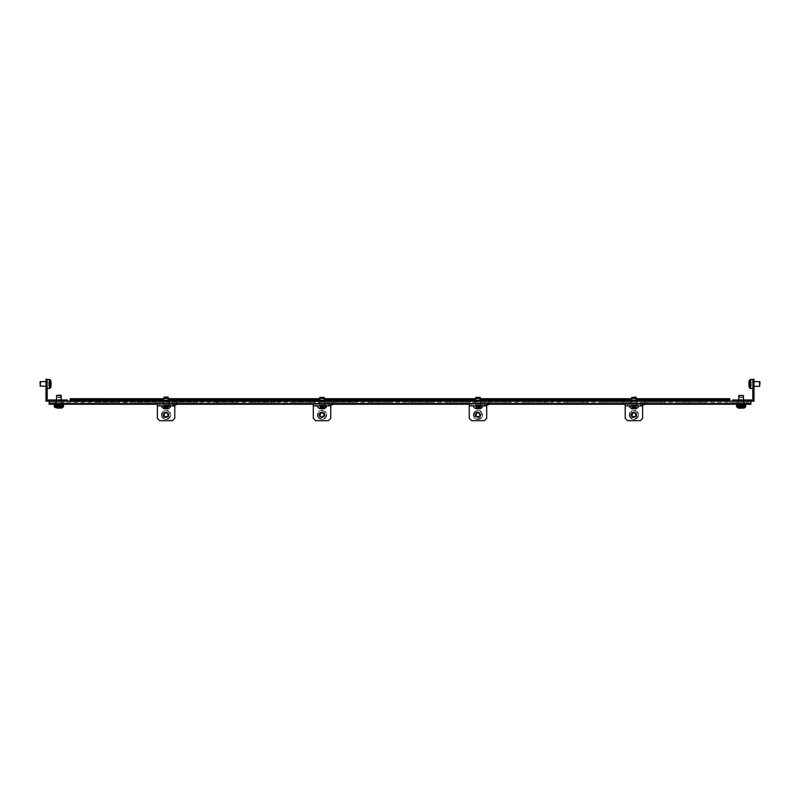 <?xml version="1.0" encoding="UTF-8"?>
<svg xmlns="http://www.w3.org/2000/svg" width="800" height="800" viewBox="0 0 800 800"><rect width="100%" height="100%" fill="white"/><g stroke="black" fill="none" stroke-linecap="round" stroke-linejoin="round"><path stroke-width="0.6" stroke-dasharray="4 3" d="M46 392.94L46 381.25L47.17 381.25L47.17 388.58L47.17 379.38L47.17 388.58L47.17 379.38L47.17 387.68L47.17 381.25L46 381.25L46 392.94L47.17 392.94L46 392.94M47.17 392.94L47.17 387.68L47.17 392.94M751.27 383.98L751.27 386.05L751.27 383.98M748.93 383.98L748.93 381.53M759.61 381.64L759.61 386.32L760 382.03M752.83 383.98L752.83 392.94L754 392.94L754 381.25L752.83 381.25L752.83 383.98L752.83 381.25L752.83 383.98L752.83 381.25L754 381.25L754 392.94L752.83 392.94L752.83 381.64L754 381.64L754 379.3L752.83 379.3L754 379.3L752.83 379.3L752.83 391.77L752.83 379.3L752.83 383.98L752.83 381.64L752.83 383.98L754 383.98L754 390.21L754 381.25L754 383.98L752.83 383.98M751.27 383.02L751.27 381.9L751.27 383.02M738.89 397.47L743.47 397.47L738.79 397.47L743.47 397.47L738.79 397.47L743.47 397.47L738.79 397.47L743.47 397.47L738.79 397.47L738.79 399.96L743.47 399.96L738.79 399.96L743.47 399.96L738.79 399.96L743.47 399.96L738.79 399.96L743.47 399.96L738.79 399.96L743.47 399.96L738.79 399.96L743.47 399.96L738.79 399.96L738.79 395.52L743.47 395.52L738.79 395.52L743.47 395.52L743.47 399.96M739.24 397.08L743.08 397.08L739.24 397.08M742.2 395.13L739.18 395.13L742.2 395.13M743.47 395.52L738.79 395.52M61.31 406.2L56.73 406.2L61.01 406.2L56.84 406.2L57.18 403.86L60.9 403.86L56.84 403.86L57.2 406.2L57.18 403.86M56.43 406.2L60.9 406.2L60.56 403.86M58.64 402.3L63.47 402.3L58.64 402.3M59.41 403.86L59.41 406.2L60.9 406.2L56.81 406.2L56.81 403.86L61.01 403.86L56.81 403.86L56.79 406.2M60.4 406.2L56.84 406.2L56.86 403.86L56.84 406.2M58.28 406.2L59.08 406.2L59.08 403.86M739.19 406.2L739.19 403.86L742.96 403.86L739.19 403.86L739.19 406.2L743.06 406.2L740.24 406.2M738.61 402.3L745.73 402.3L736.53 402.3L745.73 402.3L738.6 402.3L743.66 402.3L738.6 402.3L738.6 401.13L743.66 401.13L738.6 401.13L738.6 402.3M743.07 403.86L743.07 406.2L743.03 403.86L743.06 406.2L739.23 406.2L739.26 403.86L739.23 406.2M742.88 403.86L742.88 406.2L742.88 403.86L742.9 406.2L741.32 406.2L741.28 403.86L742.83 403.86L741.32 403.86L741.32 406.2M168.03 397.08L164.27 397.08M168.42 397.47L163.91 397.47M163.91 398.71L168.42 398.71L163.91 398.71M323.98 397.08L320.08 397.08M324.37 397.47L319.69 397.47M321.86 398.71L324.37 398.71L321.86 398.71M479.92 397.08L476.02 397.08M480.31 397.47L475.63 397.47M477.56 398.71L480.31 398.71L477.56 398.71M635.87 397.08L631.97 397.08M636.26 397.47L631.58 397.47M635.07 398.71L631.58 398.71L635.07 398.71M163.74 414.85A2.34 2.34 0 0 0 166.08 417.19A2.34 2.34 0 0 0 168.42 414.85A2.34 2.34 0 0 0 166.08 412.51A2.34 2.34 0 0 0 163.74 414.85M161.48 414.85A4.6 4.6 0 0 0 166.08 419.45A4.6 4.6 0 0 0 170.68 414.85A4.6 4.6 0 0 1 166.08 419.45A4.6 4.6 0 0 1 161.48 414.85A4.6 4.6 0 0 1 166.08 410.25A4.6 4.6 0 0 1 170.68 414.85A4.6 4.6 0 0 0 166.08 410.25A4.6 4.6 0 0 0 161.48 414.85M167.97 415.81L167.79 416.04A3.24 3.24 0 0 0 166.25 416.93L165.91 416.93A3.24 3.24 0 0 0 164.37 416.04L164.2 415.74A3.24 3.24 0 0 0 164.2 413.96L164.37 413.67A3.24 3.24 0 0 0 165.91 412.78L166.25 412.78A3.24 3.24 0 0 0 167.79 413.67L167.96 413.96A3.24 3.24 0 0 0 167.96 415.74L167.79 416.04A3.24 3.24 0 0 0 166.25 416.93L165.91 416.93A3.24 3.24 0 0 0 164.37 416.04L164.2 415.74A3.24 3.24 0 0 0 164.2 413.96L164.37 413.67A3.24 3.24 0 0 0 165.91 412.78L166.25 412.78A3.24 3.24 0 0 0 167.79 413.67L167.96 413.96A3.24 3.24 0 0 0 167.96 415.74L167.97 415.81M165.44 406.67L168.09 406.67L165.44 406.67M165.44 409.01L168.09 409.01L165.44 409.01M164.4 405.11L170.68 405.11L164.4 405.11M165.19 409.01L168.52 409.01L165.19 409.01M168.03 397.93L164.13 397.93M168.42 398.32L163.74 398.32M166.94 401.13L163.74 401.13L166.94 401.13M319.79 415.54A2.34 2.34 0 0 0 322.72 417.09A2.34 2.34 0 0 0 324.26 414.16A2.34 2.34 0 0 0 321.34 412.62A2.34 2.34 0 0 0 319.79 415.54M317.63 416.21A4.6 4.6 0 0 0 323.38 419.25A4.6 4.6 0 0 0 326.42 413.5A4.6 4.6 0 0 1 323.38 419.25A4.6 4.6 0 0 1 317.63 416.21A4.6 4.6 0 0 1 320.67 410.46A4.6 4.6 0 0 1 326.42 413.5A4.6 4.6 0 0 0 320.67 410.46A4.6 4.6 0 0 0 317.63 416.21M324.11 415.21L324.01 415.48A3.24 3.24 0 0 0 322.8 416.79L322.48 416.88A3.24 3.24 0 0 0 320.74 416.49L320.49 416.26A3.24 3.24 0 0 0 319.97 414.56L320.04 414.23A3.24 3.24 0 0 0 321.26 412.92L321.58 412.82A3.24 3.24 0 0 0 323.31 413.22L323.56 413.45A3.24 3.24 0 0 0 324.09 415.15L324.01 415.48A3.24 3.24 0 0 0 322.8 416.79L322.48 416.88A3.24 3.24 0 0 0 320.74 416.49L320.49 416.26A3.24 3.24 0 0 0 319.97 414.56L320.04 414.23A3.24 3.24 0 0 0 321.26 412.92L321.58 412.82A3.24 3.24 0 0 0 323.31 413.22L323.56 413.45A3.24 3.24 0 0 0 324.09 415.15L324.11 415.21M321.38 406.67L324.04 406.67L321.38 406.67M321.38 409.01L324.04 409.01L321.38 409.01M320.34 405.11L326.63 405.11L320.34 405.11M321.13 409.01L324.47 409.01L321.13 409.01M323.98 397.93L320.08 397.93M324.37 398.32L319.69 398.32M322.88 401.13L319.69 401.13L322.88 401.13M475.84 413.89A2.34 2.34 0 0 0 477.01 416.99A2.34 2.34 0 0 0 480.11 415.81A2.34 2.34 0 0 0 478.93 412.72A2.34 2.34 0 0 0 475.84 413.89M482.17 416.74A4.6 4.6 0 0 1 476.09 419.05A4.6 4.6 0 0 1 473.78 412.97A4.6 4.6 0 0 0 476.09 419.05A4.6 4.6 0 0 0 482.17 416.74A4.6 4.6 0 0 0 479.86 410.66A4.6 4.6 0 0 0 473.78 412.97A4.6 4.6 0 0 1 479.86 410.66A4.6 4.6 0 0 1 482.17 416.74A4.6 4.6 0 0 1 476.09 419.05A4.6 4.6 0 0 1 473.78 412.97M479.3 416.5L479.05 416.63A3.24 3.24 0 0 0 477.28 416.81L476.97 416.68A3.24 3.24 0 0 0 475.93 415.23L475.89 414.9A3.24 3.24 0 0 0 476.62 413.27L476.9 413.07A3.24 3.24 0 0 0 478.67 412.89L478.98 413.03A3.24 3.24 0 0 0 480.02 414.48L480.05 414.81A3.24 3.24 0 0 0 479.32 416.44L479.05 416.63A3.24 3.24 0 0 0 477.28 416.81L476.97 416.68A3.24 3.24 0 0 0 475.93 415.23L475.89 414.9A3.24 3.24 0 0 0 476.62 413.27L476.9 413.07A3.24 3.24 0 0 0 478.67 412.89L478.98 413.03A3.24 3.24 0 0 0 480.02 414.48L480.05 414.81A3.24 3.24 0 0 0 479.32 416.44L479.3 416.5M477.33 406.67L479.98 406.67L477.33 406.67M477.33 409.01L479.98 409.01L477.33 409.01M476.29 405.11L482.57 405.11L476.29 405.11M477.08 409.01L480.42 409.01L477.08 409.01M479.92 397.93L476.02 397.93M480.31 398.32L475.63 398.32M478.83 401.13L475.63 401.13L478.83 401.13M631.58 414.96A2.34 2.34 0 0 0 634.02 417.19A2.34 2.34 0 0 0 636.26 414.75A2.34 2.34 0 0 0 633.81 412.52A2.34 2.34 0 0 0 631.58 414.96M638.51 414.65A4.6 4.6 0 0 1 634.12 419.45A4.6 4.6 0 0 1 629.32 415.06A4.6 4.6 0 0 0 634.12 419.45A4.6 4.6 0 0 0 638.51 414.65A4.6 4.6 0 0 0 633.71 410.26A4.6 4.6 0 0 0 629.32 415.06A4.6 4.6 0 0 1 633.71 410.26A4.6 4.6 0 0 1 638.51 414.65A4.6 4.6 0 0 1 634.12 419.45A4.6 4.6 0 0 1 629.32 415.06M635.85 415.72L635.68 415.96A3.24 3.24 0 0 0 634.18 416.92L633.84 416.93A3.24 3.24 0 0 0 632.26 416.11L632.08 415.83A3.24 3.24 0 0 0 632 414.05L632.16 413.75A3.24 3.24 0 0 0 633.66 412.79L633.99 412.78A3.24 3.24 0 0 0 635.58 413.6L635.76 413.88A3.24 3.24 0 0 0 635.84 415.66L635.68 415.96A3.24 3.24 0 0 0 634.18 416.92L633.84 416.93A3.24 3.24 0 0 0 632.26 416.11L632.08 415.83A3.24 3.24 0 0 0 632 414.05L632.16 413.75A3.24 3.24 0 0 0 633.66 412.79L633.99 412.78A3.24 3.24 0 0 0 635.58 413.6L635.76 413.88A3.24 3.24 0 0 0 635.84 415.66L635.85 415.72M633.28 406.67L635.93 406.67L633.28 406.67M633.28 409.01L635.93 409.01L633.28 409.01M632.23 405.11L638.52 405.11L632.23 405.11M633.02 409.01L636.36 409.01L633.02 409.01M635.87 397.93L631.97 397.93M636.26 398.32L631.58 398.71L636.26 398.32M634.78 401.13L631.58 401.13L634.78 401.13M58.97 395.13L56.92 395.13L58.97 395.13M58.98 395.52L56.53 395.52L58.98 395.52M58.98 399.96L56.53 399.96L58.98 399.96M60.82 395.13L56.53 395.52L60.82 395.13M57.96 397.08L60.82 397.08L57.96 397.08M57.78 397.47L61.21 397.47L57.78 397.47M51.07 381.9L48.73 381.9L51.07 381.9L48.73 381.83L48.73 383.09L48.73 381.9L51.07 381.83L51.07 386.12L51.07 383.98L51.07 386.12L48.73 386.12L48.73 381.83L48.73 386.12L51.07 386.12M40.39 381.64L40.39 386.32L40.39 383.98L40.39 386.32L46 386.32M40 382.03L40 385.93M51.07 381.53L51.07 383.98L51.07 381.83L48.73 381.83L51.07 381.83L51.07 386.05L51.07 384.87L51.07 386.05L48.73 386.05L48.73 383.09L48.73 386.05L51.07 386.05M745.59 404.25L736.53 404.25L745.73 404.25L736.53 404.25L745.73 404.25L736.53 404.25L745.73 404.25L736.53 404.25L745.73 404.25L745.73 406.46L736.53 406.46L745.73 406.46L736.53 406.46L745.73 406.46L736.53 406.46L745.73 406.46L736.53 406.46L736.53 404.25L745.59 404.25M738.69 408.15L743.47 408.15M743.17 408.15L743.17 405.81L743.17 408.15L743.2 405.81L743.2 408.15L743.2 405.81L743.2 408.15L739.06 408.15L743.2 408.15L739.06 408.15L743.2 408.15L739.06 408.15L743.2 408.15L739.06 408.15L740.45 408.15L739.18 408.15L740.45 408.15L739.18 408.15L739.06 405.81L743.2 405.81L739.06 405.81L743.2 405.81L739.06 405.81L743.2 405.81L739.06 405.81L743.2 405.81L739.18 405.81L739.18 408.15M742.83 408.15L740.45 408.15L742.83 408.15L742.73 405.81L742.73 408.15M161.8 404.25L170.68 404.25L161.8 404.25M163.81 408.15L168.52 408.15L163.81 408.15M167.49 408.15L163.96 408.15L168.21 408.15L167.49 408.15L167.5 405.81L163.96 405.81L167.49 405.81M321.69 404.25L326.63 404.25L321.69 404.25M321.85 408.15L324.47 408.15L321.85 408.15M321.21 408.15L323.08 408.15L321.21 408.15M321.21 405.81L323.08 405.81L321.21 405.81M477.17 404.25L482.57 404.25L477.17 404.25M477.55 408.15L480.42 408.15L477.55 408.15M477.36 408.15L480.09 408.15L477.36 408.15M477.36 405.81L480.09 405.81L477.36 405.81M636.19 404.25L629.32 404.25L636.19 404.25M635.12 408.15L631.48 408.15L635.12 408.15M633.82 408.15L635.81 408.15L633.82 408.15M633.82 405.81L635.81 405.81L633.82 405.81M63.47 404.51L63.47 406.46L54.27 406.46L63.47 406.46L54.27 406.46L63.47 406.46L54.27 406.46L63.47 406.46L54.27 406.46L54.27 404.25L63.47 404.25L54.27 404.51M60.79 408.15L56.95 408.15L60.79 408.15L56.95 408.15L60.79 408.15L56.95 408.15L60.79 408.15L56.95 408.15L60.79 408.15L56.95 408.15L60.79 408.15L57.02 408.15L60.79 408.15L60.79 405.81L56.95 405.81L60.79 405.81L56.95 405.81L60.79 405.81L56.95 405.81L60.79 405.81L60.79 408.15M58.83 408.15L59.12 405.81L56.95 405.81L59.12 405.81L59.12 408.15M57.14 408.15L58.78 408.15L58.78 405.81L58.78 408.15M661.6 401.13L641.72 401.13L665.11 401.13L641.72 401.13L665.11 401.13L641.72 401.13L665.11 401.13L641.72 401.13L665.11 401.13L641.72 401.13L665.11 401.13L641.72 401.13L665.11 401.13L641.72 401.13L665.11 401.13L641.72 401.13L665.11 401.13L641.72 401.13L665.11 401.13L641.72 401.13L665.11 401.13L641.72 401.13L665.11 401.13L641.72 401.13L665.11 401.13L641.72 401.13L665.11 401.13L641.72 401.13L665.11 401.13L641.72 401.13L665.11 401.13L641.72 401.13L665.11 401.13L641.72 401.13L665.11 401.13L641.72 401.13L665.11 401.13L641.72 401.13L665.11 401.13L641.72 401.13L665.11 401.13L641.72 401.13L661.6 401.13L661.6 404.25L641.72 404.25L665.11 404.25L641.72 404.25L665.11 404.25L641.72 404.25L665.11 404.25L641.72 404.25L665.11 404.25L641.72 404.25L665.11 404.25L641.72 404.25L665.11 404.25L641.72 404.25L665.11 404.25L641.72 404.25L665.11 404.25L641.72 404.25L665.11 404.25L641.72 404.25L665.11 404.25L641.72 404.25L665.11 404.25L641.72 404.25L665.11 404.25L641.72 404.25L665.11 404.25L641.72 404.25L665.11 404.25L645.22 404.25L665.11 404.25L661.6 404.25L661.6 401.13L661.6 404.25L661.6 401.13L661.6 404.25L661.6 401.13L661.6 404.25L661.6 401.13L661.6 404.25L661.6 401.13L661.6 404.25L661.6 401.13L661.6 404.25L661.6 401.13L661.6 404.25L661.6 401.13L661.6 404.25L661.6 401.13L661.6 404.25L661.6 401.13L661.6 404.25L661.6 401.13L661.6 404.25L661.6 401.13L661.6 404.25L661.6 401.13L661.6 404.25L661.6 401.13L661.6 404.25L661.6 401.13L661.6 402.3L641.72 402.3L665.11 402.3L641.72 402.3L665.11 402.3L641.72 402.3L665.11 402.3L641.72 402.3L665.11 402.3L641.72 402.3L665.11 402.3L641.72 402.3L661.6 402.3L661.6 401.13M700.58 401.13L680.7 401.13L704.09 401.13L680.7 401.13L704.09 401.13L680.7 401.13L704.09 401.13L680.7 401.13L704.09 401.13L680.7 401.13L704.09 401.13L680.7 401.13L704.09 401.13L680.7 401.13L704.09 401.13L680.7 401.13L704.09 401.13L680.7 401.13L704.09 401.13L680.7 401.13L704.09 401.13L680.7 401.13L704.09 401.13L680.7 401.13L704.09 401.13L680.7 401.13L704.09 401.13L680.7 401.13L704.09 401.13L680.7 401.13L704.09 401.13L680.7 401.13L704.09 401.13L680.7 401.13L704.09 401.13L680.7 401.13L704.09 401.13L680.7 401.13L704.09 401.13L680.7 401.13L704.09 401.13L680.7 401.13L700.58 401.13L700.58 404.25L680.7 404.25L704.09 404.25L680.7 404.25L704.09 404.25L680.7 404.25L704.09 404.25L680.7 404.25L704.09 404.25L680.7 404.25L704.09 404.25L680.7 404.25L704.09 404.25L680.7 404.25L704.09 404.25L680.7 404.25L704.09 404.25L680.7 404.25L704.09 404.25L680.7 404.25L704.09 404.25L680.7 404.25L704.09 404.25L680.7 404.25L704.09 404.25L680.7 404.25L704.09 404.25L680.7 404.25L704.09 404.25L684.21 404.25L704.09 404.25L700.58 404.25L700.58 401.13L700.58 404.25L700.58 401.13L700.58 404.25L700.58 401.13L700.58 404.25L700.58 401.13L700.58 404.25L700.58 401.13L700.58 404.25L700.58 401.13L700.58 404.25L700.58 401.13L700.58 404.25L700.58 401.13L700.58 404.25L700.58 401.13L700.58 404.25L700.58 401.13L700.58 404.25L700.58 401.13L700.58 404.25L700.58 401.13L700.58 404.25L700.58 401.13L700.58 404.25L700.58 401.13L700.58 404.25L700.58 401.13L700.58 402.3L680.7 402.3L704.09 402.3L680.7 402.3L704.09 402.3L680.7 402.3L704.09 402.3L680.7 402.3L704.09 402.3L680.7 402.3L704.09 402.3L680.7 402.3L700.58 402.3L700.58 401.13M124.76 401.13L169.98 401.13L124.76 401.13L124.76 404.25L169.98 404.25L124.76 404.25L127.1 404.25L124.76 404.25L124.76 401.13M216.76 401.13L171.54 401.13L216.76 401.13L216.76 404.25L171.54 404.25L216.76 404.25L216.76 401.13M263.55 401.13L218.32 401.13L263.55 401.13L263.55 404.25L218.32 404.25L263.55 404.25L263.55 401.13M622.61 401.13L602.73 401.13L626.12 401.13L602.73 401.13L626.12 401.13L602.73 401.13L626.12 401.13L602.73 401.13L626.12 401.13L602.73 401.13L626.12 401.13L602.73 401.13L626.12 401.13L602.73 401.13L626.12 401.13L602.73 401.13L626.12 401.13L602.73 401.13L626.12 401.13L602.73 401.13L626.12 401.13L602.73 401.13L626.12 401.13L602.73 401.13L626.12 401.13L602.73 401.13L626.12 401.13L602.73 401.13L626.12 401.13L602.73 401.13L626.12 401.13L602.73 401.13L626.12 401.13L602.73 401.13L626.12 401.13L602.73 401.13L626.12 401.13L602.73 401.13L626.12 401.13L602.73 401.13L626.12 401.13L602.73 401.13L622.61 401.13L622.61 404.25L602.73 404.25L626.12 404.25L602.73 404.25L626.12 404.25L602.73 404.25L626.12 404.25L602.73 404.25L626.12 404.25L602.73 404.25L626.12 404.25L602.73 404.25L626.12 404.25L602.73 404.25L626.12 404.25L602.73 404.25L626.12 404.25L602.73 404.25L626.12 404.25L602.73 404.25L626.12 404.25L602.73 404.25L626.12 404.25L602.73 404.25L626.12 404.25L602.73 404.25L626.12 404.25L602.73 404.25L626.12 404.25L602.73 404.25L626.12 404.25L622.61 404.25L622.61 401.13L622.61 404.25L622.61 401.13L622.61 404.25L622.61 401.13L622.61 404.25L622.61 401.13L622.61 404.25L622.61 401.13L622.61 404.25L622.61 401.13L622.61 404.25L622.61 401.13L622.61 404.25L622.61 401.13L622.61 404.25L622.61 401.13L622.61 404.25L622.61 401.13L622.61 404.25L622.61 401.13L622.61 404.25L622.61 401.13L622.61 404.25L622.61 401.13L622.61 404.25L622.61 401.13L622.61 404.25L622.61 401.13L622.61 402.3L626.12 402.3L602.73 402.3L626.12 402.3L602.73 402.3L626.12 402.3L602.73 402.3L626.12 402.3L602.73 402.3L626.12 402.3L602.73 402.3L626.12 402.3L602.73 402.3L622.61 402.3L622.61 401.13M583.63 401.13L563.74 401.13L587.13 401.13L563.74 401.13L587.13 401.13L563.74 401.13L587.13 401.13L563.74 401.13L587.13 401.13L563.74 401.13L587.13 401.13L563.74 401.13L587.13 401.13L563.74 401.13L587.13 401.13L563.74 401.13L587.13 401.13L563.74 401.13L587.13 401.13L563.74 401.13L587.13 401.13L563.74 401.13L587.13 401.13L563.74 401.13L587.13 401.13L563.74 401.13L587.13 401.13L563.74 401.13L587.13 401.13L563.74 401.13L587.13 401.13L563.74 401.13L587.13 401.13L563.74 401.13L587.13 401.13L563.74 401.13L587.13 401.13L563.74 401.13L587.13 401.13L563.74 401.13L587.13 401.13L563.74 401.13L583.63 401.13L583.63 404.25L563.74 404.25L587.13 404.25L563.74 404.25L587.13 404.25L563.74 404.25L587.13 404.25L563.74 404.25L587.13 404.25L563.74 404.25L587.13 404.25L563.74 404.25L587.13 404.25L563.74 404.25L587.13 404.25L563.74 404.25L587.13 404.25L563.74 404.25L587.13 404.25L563.74 404.25L587.13 404.25L563.74 404.25L587.13 404.25L563.74 404.25L587.13 404.25L563.74 404.25L587.13 404.25L563.74 404.25L587.13 404.25L563.74 404.25L587.13 404.25L583.63 404.25L583.63 401.13L583.63 404.25L583.63 401.13L583.63 404.25L583.63 401.13L583.63 404.25L583.63 401.13L583.63 404.25L583.63 401.13L583.63 404.25L583.63 401.13L583.63 404.25L583.63 401.13L583.63 404.25L583.63 401.13L583.63 404.25L583.63 401.13L583.63 404.25L583.63 401.13L583.63 404.25L583.63 401.13L583.63 404.25L583.63 401.13L583.63 404.25L583.63 401.13L583.63 404.25L583.63 401.13L583.63 404.25L583.63 401.13L583.63 402.3L587.13 402.3L563.74 402.3L587.13 402.3L563.74 402.3L587.13 402.3L563.74 402.3L587.13 402.3L563.74 402.3L587.13 402.3L563.74 402.3L587.13 402.3L563.74 402.3L583.63 402.3L583.63 401.13M544.64 401.13L524.76 401.13L548.15 401.13L524.76 401.13L548.15 401.13L524.76 401.13L548.15 401.13L524.76 401.13L548.15 401.13L524.76 401.13L548.15 401.13L524.76 401.13L548.15 401.13L524.76 401.13L548.15 401.13L524.76 401.13L548.15 401.13L524.76 401.13L548.15 401.13L524.76 401.13L548.15 401.13L524.76 401.13L548.15 401.13L524.76 401.13L548.15 401.13L524.76 401.13L548.15 401.13L524.76 401.13L548.15 401.13L524.76 401.13L548.15 401.13L524.76 401.13L548.15 401.13L524.76 401.13L548.15 401.13L524.76 401.13L548.15 401.13L524.76 401.13L548.15 401.13L524.76 401.13L548.15 401.13L524.76 401.13L544.64 401.13L544.64 404.25L524.76 404.25L548.15 404.25L524.76 404.25L548.15 404.25L524.76 404.25L548.15 404.25L524.76 404.25L548.15 404.25L524.76 404.25L548.15 404.25L524.76 404.25L548.15 404.25L524.76 404.25L548.15 404.25L524.76 404.25L548.15 404.25L524.76 404.25L548.15 404.25L524.76 404.25L548.15 404.25L524.76 404.25L548.15 404.25L524.76 404.25L548.15 404.25L524.76 404.25L548.15 404.25L524.76 404.25L548.15 404.25L524.76 404.25L548.15 404.25L544.64 404.25L544.64 401.13L544.64 404.25L544.64 401.13L544.64 404.25L544.64 401.13L544.64 404.25L544.64 401.13L544.64 404.25L544.64 401.13L544.64 404.25L544.64 401.13L544.64 404.25L544.64 401.13L544.64 404.25L544.64 401.13L544.64 404.25L544.64 401.13L544.64 404.25L544.64 401.13L544.64 404.25L544.64 401.13L544.64 404.25L544.64 401.13L544.64 404.25L544.64 401.13L544.64 404.25L544.64 401.13L544.64 404.25L544.64 401.13L544.64 402.3L548.15 402.3L524.76 402.3L548.15 402.3L524.76 402.3L548.15 402.3L524.76 402.3L548.15 402.3L524.76 402.3L548.15 402.3L524.76 402.3L548.15 402.3L524.76 402.3L544.64 402.3L544.64 401.13M505.65 401.13L485.77 401.13L509.16 401.13L485.77 401.13L509.16 401.13L485.77 401.13L509.16 401.13L485.77 401.13L509.16 401.13L485.77 401.13L509.16 401.13L485.77 401.13L509.16 401.13L485.77 401.13L509.16 401.13L485.77 401.13L509.16 401.13L485.77 401.13L509.16 401.13L485.77 401.13L509.16 401.13L485.77 401.13L509.16 401.13L485.77 401.13L509.16 401.13L485.77 401.13L509.16 401.13L485.77 401.13L509.16 401.13L485.77 401.13L509.16 401.13L485.77 401.13L509.16 401.13L485.77 401.13L509.16 401.13L485.77 401.13L509.16 401.13L485.77 401.13L509.16 401.13L485.77 401.13L509.16 401.13L485.77 401.13L505.65 401.13L505.65 404.25L485.77 404.25L509.16 404.25L485.77 404.25L509.16 404.25L485.77 404.25L509.16 404.25L485.77 404.25L509.16 404.25L485.77 404.25L509.16 404.25L485.77 404.25L509.16 404.25L485.77 404.25L509.16 404.25L485.77 404.25L509.16 404.25L485.77 404.25L509.16 404.25L485.77 404.25L509.16 404.25L485.77 404.25L509.16 404.25L485.77 404.25L509.16 404.25L485.77 404.25L509.16 404.25L485.77 404.25L509.16 404.25L485.77 404.25L509.16 404.25L505.65 404.25L505.65 401.13L505.65 404.25L505.65 401.13L505.65 404.25L505.65 401.13L505.65 404.25L505.65 401.13L505.65 404.25L505.65 401.13L505.65 404.25L505.65 401.13L505.65 404.25L505.65 401.13L505.65 404.25L505.65 401.13L505.65 404.25L505.65 401.13L505.65 404.25L505.65 401.13L505.65 404.25L505.65 401.13L505.65 404.25L505.65 401.13L505.65 404.25L505.65 401.13L505.65 404.25L505.65 401.13L505.65 404.25L505.65 401.13L505.65 402.3L509.16 402.3L485.77 402.3L509.16 402.3L485.77 402.3L509.16 402.3L485.77 402.3L509.16 402.3L485.77 402.3L509.16 402.3L485.77 402.3L509.16 402.3L485.77 402.3L505.65 402.3L505.65 401.13M466.67 401.13L446.78 401.13L470.18 401.13L446.78 401.13L470.18 401.13L446.78 401.13L470.18 401.13L446.78 401.13L470.18 401.13L446.78 401.13L470.18 401.13L446.78 401.13L470.18 401.13L446.78 401.13L470.18 401.13L446.78 401.13L470.18 401.13L446.78 401.13L470.18 401.13L446.78 401.13L470.18 401.13L446.78 401.13L470.18 401.13L446.78 401.13L470.18 401.13L446.78 401.13L470.18 401.13L446.78 401.13L470.18 401.13L446.78 401.13L470.18 401.13L446.78 401.13L470.18 401.13L446.78 401.13L470.18 401.13L446.78 401.13L470.18 401.13L446.78 401.13L470.18 401.13L446.78 401.13L470.18 401.13L446.78 401.13L466.67 401.13L466.67 404.25L446.78 404.25L470.18 404.25L446.78 404.25L470.18 404.25L446.78 404.25L470.18 404.25L446.78 404.25L470.18 404.25L446.78 404.25L470.18 404.25L446.78 404.25L470.18 404.25L446.78 404.25L470.18 404.25L446.78 404.25L470.18 404.25L446.78 404.25L470.18 404.25L446.78 404.25L470.18 404.25L446.78 404.25L470.18 404.25L446.78 404.25L470.18 404.25L446.78 404.25L470.18 404.25L446.78 404.25L470.18 404.25L446.78 404.25L470.18 404.25L466.67 404.25L466.67 401.13L466.67 404.25L466.67 401.13L466.67 404.25L466.67 401.13L466.67 404.25L466.67 401.13L466.67 404.25L466.67 401.13L466.67 404.25L466.67 401.13L466.67 404.25L466.67 401.13L466.67 404.25L466.67 401.13L466.67 404.25L466.67 401.13L466.67 404.25L466.67 401.13L466.67 404.25L466.67 401.13L466.67 404.25L466.67 401.13L466.67 404.25L466.67 401.13L466.67 404.25L466.67 401.13L466.67 404.25L466.67 401.13L466.67 402.3L470.18 402.3L446.78 402.3L470.18 402.3L446.78 402.3L470.18 402.3L446.78 402.3L470.18 402.3L446.78 402.3L470.18 402.3L446.78 402.3L470.18 402.3L446.78 402.3L466.67 402.3L466.67 401.13M427.68 401.13L407.8 401.13L431.19 401.13L407.8 401.13L431.19 401.13L407.8 401.13L431.19 401.13L407.8 401.13L431.19 401.13L407.8 401.13L431.19 401.13L407.8 401.13L431.19 401.13L407.8 401.13L431.19 401.13L407.8 401.13L431.19 401.13L407.8 401.13L431.19 401.13L407.8 401.13L431.19 401.13L407.8 401.13L431.19 401.13L407.8 401.13L431.19 401.13L407.8 401.13L431.19 401.13L407.8 401.13L431.19 401.13L407.8 401.13L431.19 401.13L407.8 401.13L431.19 401.13L407.8 401.13L431.19 401.13L407.8 401.13L431.19 401.13L407.8 401.13L431.19 401.13L407.8 401.13L431.19 401.13L407.8 401.13L427.68 401.13L427.68 404.25L407.8 404.25L431.19 404.25L407.8 404.25L431.19 404.25L407.8 404.25L431.19 404.25L407.8 404.25L431.19 404.25L407.8 404.25L431.19 404.25L407.8 404.25L431.19 404.25L407.8 404.25L431.19 404.25L407.8 404.25L431.19 404.25L407.8 404.25L431.19 404.25L407.8 404.25L431.19 404.25L407.8 404.25L431.19 404.25L407.8 404.25L431.19 404.25L407.8 404.25L431.19 404.25L407.8 404.25L431.19 404.25L407.8 404.25L431.19 404.25L427.68 404.25L427.68 401.13L427.68 404.25L427.68 401.13L427.68 404.25L427.68 401.13L427.68 404.25L427.68 401.13L427.68 404.25L427.68 401.13L427.68 404.25L427.68 401.13L427.68 404.25L427.68 401.13L427.68 404.25L427.68 401.13L427.68 404.25L427.68 401.13L427.68 404.25L427.68 401.13L427.68 404.25L427.68 401.13L427.68 404.25L427.68 401.13L427.68 404.25L427.68 401.13L427.68 404.25L427.68 401.13L427.68 404.25L427.68 401.13L427.68 402.3L431.19 402.3L407.8 402.3L431.19 402.3L407.8 402.3L431.19 402.3L407.8 402.3L431.19 402.3L407.8 402.3L431.19 402.3L407.8 402.3L431.19 402.3L407.8 402.3L427.68 402.3L427.68 401.13M388.69 401.13L368.81 401.13L392.2 401.13L368.81 401.13L392.2 401.13L368.81 401.13L392.2 401.13L368.81 401.13L392.2 401.13L368.81 401.13L392.2 401.13L368.81 401.13L392.2 401.13L368.81 401.13L392.2 401.13L368.81 401.13L392.2 401.13L368.81 401.13L392.2 401.13L368.81 401.13L392.2 401.13L368.81 401.13L392.2 401.13L368.81 401.13L392.2 401.13L368.81 401.13L392.2 401.13L368.81 401.13L392.2 401.13L368.81 401.13L392.2 401.13L368.81 401.13L392.2 401.13L368.81 401.13L392.2 401.13L368.81 401.13L392.2 401.13L368.81 401.13L392.2 401.13L368.81 401.13L392.2 401.13L368.81 401.13L388.69 401.13L388.69 404.25L368.81 404.25L392.2 404.25L368.81 404.25L392.2 404.25L368.81 404.25L392.2 404.25L368.81 404.25L392.2 404.25L368.81 404.25L392.2 404.25L368.81 404.25L392.2 404.25L368.81 404.25L392.2 404.25L368.81 404.25L392.2 404.25L368.81 404.25L392.2 404.25L368.81 404.25L392.2 404.25L368.81 404.25L392.2 404.25L368.81 404.25L392.2 404.25L368.81 404.25L392.2 404.25L368.81 404.25L392.2 404.25L368.81 404.25L392.2 404.25L388.69 404.25L388.69 401.13L388.69 404.25L388.69 401.13L388.69 404.25L388.69 401.13L388.69 404.25L388.69 401.13L388.69 404.25L388.69 401.13L388.69 404.25L388.69 401.13L388.69 404.25L388.69 401.13L388.69 404.25L388.69 401.13L388.69 404.25L388.69 401.13L388.69 404.25L388.69 401.13L388.69 404.25L388.69 401.13L388.69 404.25L388.69 401.13L388.69 404.25L388.69 401.13L388.69 404.25L388.69 401.13L388.69 404.25L388.69 401.13L388.69 402.3L392.2 402.3L368.81 402.3L392.2 402.3L368.81 402.3L392.2 402.3L368.81 402.3L392.2 402.3L368.81 402.3L392.2 402.3L368.81 402.3L392.2 402.3L368.81 402.3L388.69 402.3L388.69 401.13M349.71 401.13L329.82 401.13L353.22 401.13L329.82 401.13L353.22 401.13L329.82 401.13L353.22 401.13L329.82 401.13L353.22 401.13L329.82 401.13L353.22 401.13L329.82 401.13L353.22 401.13L329.82 401.13L353.22 401.13L329.82 401.13L353.22 401.13L329.82 401.13L353.22 401.13L329.82 401.13L353.22 401.13L329.82 401.13L353.22 401.13L329.82 401.13L353.22 401.13L329.82 401.13L353.22 401.13L329.82 401.13L353.22 401.13L329.82 401.13L353.22 401.13L329.82 401.13L353.22 401.13L329.82 401.13L353.22 401.13L329.82 401.13L353.22 401.13L329.82 401.13L353.22 401.13L329.82 401.13L353.22 401.13L329.82 401.13L349.71 401.13L349.71 404.25L329.82 404.25L353.22 404.25L329.82 404.25L353.22 404.25L329.82 404.25L353.22 404.25L329.82 404.25L353.22 404.25L329.82 404.25L353.22 404.25L329.82 404.25L353.22 404.25L329.82 404.25L353.22 404.25L329.82 404.25L353.22 404.25L329.82 404.25L353.22 404.25L329.82 404.25L353.22 404.25L329.82 404.25L353.22 404.25L329.82 404.25L353.22 404.25L329.82 404.25L353.22 404.25L329.82 404.25L353.22 404.25L329.82 404.25L353.22 404.25L349.71 404.25L349.71 401.13L349.71 404.25L349.71 401.13L349.71 404.25L349.71 401.13L349.71 404.25L349.71 401.13L349.71 404.25L349.71 401.13L349.71 404.25L349.71 401.13L349.71 404.25L349.71 401.13L349.71 404.25L349.71 401.13L349.71 404.25L349.71 401.13L349.71 404.25L349.71 401.13L349.71 404.25L349.71 401.13L349.71 404.25L349.71 401.13L349.71 404.25L349.71 401.13L349.71 404.25L349.71 401.13L349.71 404.25L349.71 401.13L349.71 402.3L353.22 402.3L329.82 402.3L353.22 402.3L329.82 402.3L353.22 402.3L329.82 402.3L353.22 402.3L329.82 402.3L353.22 402.3L329.82 402.3L353.22 402.3L329.82 402.3L349.71 402.3L349.71 401.13M310.72 401.13L290.84 401.13L314.23 401.13L290.84 401.13L314.23 401.13L290.84 401.13L314.23 401.13L290.84 401.13L314.23 401.13L290.84 401.13L314.23 401.13L290.84 401.13L314.23 401.13L290.84 401.13L314.23 401.13L290.84 401.13L314.23 401.13L290.84 401.13L314.23 401.13L290.84 401.13L314.23 401.13L290.84 401.13L314.23 401.13L290.84 401.13L314.23 401.13L290.84 401.13L314.23 401.13L290.84 401.13L314.23 401.13L290.84 401.13L314.23 401.13L290.84 401.13L314.23 401.13L290.84 401.13L314.23 401.13L290.84 401.13L314.23 401.13L290.84 401.13L314.23 401.13L290.84 401.13L314.23 401.13L290.84 401.13L310.72 401.13L310.72 404.25L290.84 404.25L314.23 404.25L290.84 404.25L314.23 404.25L290.84 404.25L314.23 404.25L290.84 404.25L314.23 404.25L290.84 404.25L314.23 404.25L290.84 404.25L314.23 404.25L290.84 404.25L314.23 404.25L290.84 404.25L314.23 404.25L290.84 404.25L314.23 404.25L290.84 404.25L314.23 404.25L290.84 404.25L314.23 404.25L290.84 404.25L314.23 404.25L290.84 404.25L314.23 404.25L290.84 404.25L314.23 404.25L290.84 404.25L314.23 404.25L310.72 404.25L310.72 401.13L310.72 404.25L310.72 401.13L310.72 404.25L310.72 401.13L310.72 404.25L310.72 401.13L310.72 404.25L310.72 401.13L310.72 404.25L310.72 401.13L310.72 404.25L310.72 401.13L310.72 404.25L310.72 401.13L310.72 404.25L310.72 401.13L310.72 404.25L310.72 401.13L310.72 404.25L310.72 401.13L310.72 404.25L310.72 401.13L310.72 404.25L310.72 401.13L310.72 404.25L310.72 401.13L310.72 404.25L310.72 401.13L310.72 402.3L314.23 402.3L290.84 402.3L314.23 402.3L290.84 402.3L314.23 402.3L290.84 402.3L314.23 402.3L290.84 402.3L314.23 402.3L290.84 402.3L314.23 402.3L290.84 402.3L310.72 402.3L310.72 401.13M271.73 401.13L251.85 401.13L275.24 401.13L251.85 401.13L275.24 401.13L251.85 401.13L275.24 401.13L251.85 401.13L275.24 401.13L251.85 401.13L275.24 401.13L251.85 401.13L275.24 401.13L251.85 401.13L275.24 401.13L251.85 401.13L275.24 401.13L251.85 401.13L275.24 401.13L251.85 401.13L275.24 401.13L251.85 401.13L275.24 401.13L251.85 401.13L275.24 401.13L251.85 401.13L275.24 401.13L251.85 401.13L275.24 401.13L251.85 401.13L275.24 401.13L251.85 401.13L275.24 401.13L251.85 401.13L275.24 401.13L251.85 401.13L275.24 401.13L251.85 401.13L275.24 401.13L251.85 401.13L275.24 401.13L251.85 401.13L271.73 401.13L271.73 404.25L251.85 404.25L275.24 404.25L251.85 404.25L275.24 404.25L251.85 404.25L275.24 404.25L251.85 404.25L275.24 404.25L251.85 404.25L275.24 404.25L251.85 404.25L275.24 404.25L251.85 404.25L275.24 404.25L251.85 404.25L275.24 404.25L251.85 404.25L275.24 404.25L251.85 404.25L275.24 404.25L251.85 404.25L275.24 404.25L251.85 404.25L275.24 404.25L251.85 404.25L275.24 404.25L251.85 404.25L275.24 404.25L251.85 404.25L275.24 404.25L271.73 404.25L271.73 401.13L271.73 404.25L271.73 401.13L271.73 404.25L271.73 401.13L271.73 404.25L271.73 401.13L271.73 404.25L271.73 401.13L271.73 404.25L271.73 401.13L271.73 404.25L271.73 401.13L271.73 404.25L271.73 401.13L271.73 404.25L271.73 401.13L271.73 404.25L271.73 401.13L271.73 404.25L271.73 401.13L271.73 404.25L271.73 401.13L271.73 404.25L271.73 401.13L271.73 404.25L271.73 401.13L271.73 404.25L271.73 401.13L271.73 402.3L275.24 402.3L251.85 402.3L275.24 402.3L251.85 402.3L275.24 402.3L251.85 402.3L275.24 402.3L251.85 402.3L275.24 402.3L251.85 402.3L275.24 402.3L251.85 402.3L271.73 402.3L271.73 401.13M232.75 401.13L212.87 401.13L236.26 401.13L212.87 401.13L236.26 401.13L212.87 401.13L236.26 401.13L212.87 401.13L236.26 401.13L212.87 401.13L236.26 401.13L212.87 401.13L236.26 401.13L212.87 401.13L236.26 401.13L212.87 401.13L236.26 401.13L212.87 401.13L236.26 401.13L212.87 401.13L236.26 401.13L212.87 401.13L236.26 401.13L212.87 401.13L236.26 401.13L212.87 401.13L236.26 401.13L212.87 401.13L236.26 401.13L212.87 401.13L236.26 401.13L212.87 401.13L236.26 401.13L212.87 401.13L236.26 401.13L212.87 401.13L236.26 401.13L212.87 401.13L236.26 401.13L212.87 401.13L236.26 401.13L212.87 401.13L232.75 401.13L232.75 404.25L212.87 404.25L236.26 404.25L212.87 404.25L236.26 404.25L212.87 404.25L236.26 404.25L212.87 404.25L236.26 404.25L212.87 404.25L236.26 404.25L212.87 404.25L236.26 404.25L212.87 404.25L236.26 404.25L212.87 404.25L236.26 404.25L212.87 404.25L236.26 404.25L212.87 404.25L236.26 404.25L212.87 404.25L236.26 404.25L212.87 404.25L236.26 404.25L212.87 404.25L236.26 404.25L212.87 404.25L236.26 404.25L212.87 404.25L236.26 404.25L232.75 404.25L232.75 401.13L232.75 404.25L232.75 401.13L232.75 404.25L232.75 401.13L232.75 404.25L232.75 401.13L232.75 404.25L232.75 401.13L232.75 404.25L232.75 401.13L232.75 404.25L232.75 401.13L232.75 404.25L232.75 401.13L232.75 404.25L232.75 401.13L232.75 404.25L232.75 401.13L232.75 404.25L232.75 401.13L232.75 404.25L232.75 401.13L232.75 404.25L232.75 401.13L232.75 404.25L232.75 401.13L232.75 404.25L232.75 401.13L232.75 402.3L236.26 402.3L212.87 402.3L236.26 402.3L212.87 402.3L236.26 402.3L212.87 402.3L236.26 402.3L212.87 402.3L236.26 402.3L212.87 402.3L236.26 402.3L212.87 402.3L232.75 402.3L232.75 401.13M193.76 401.13L173.88 401.13L197.27 401.13L173.88 401.13L197.27 401.13L173.88 401.13L197.27 401.13L173.88 401.13L197.27 401.13L173.88 401.13L197.27 401.13L173.88 401.13L197.27 401.13L173.88 401.13L197.27 401.13L173.88 401.13L197.27 401.13L173.88 401.13L197.27 401.13L173.88 401.13L197.27 401.13L173.88 401.13L197.27 401.13L173.88 401.13L197.27 401.13L173.88 401.13L197.27 401.13L173.88 401.13L197.27 401.13L173.88 401.13L197.27 401.13L173.88 401.13L197.27 401.13L173.88 401.13L197.27 401.13L173.88 401.13L197.27 401.13L173.88 401.13L197.27 401.13L173.88 401.13L197.27 401.13L173.88 401.13L193.76 401.13L193.76 404.25L173.88 404.25L197.27 404.25L173.88 404.25L197.27 404.25L173.88 404.25L197.27 404.25L173.88 404.25L197.27 404.25L173.88 404.25L197.27 404.25L173.88 404.25L197.27 404.25L173.88 404.25L197.27 404.25L173.88 404.25L197.27 404.25L173.88 404.25L197.27 404.25L173.88 404.25L197.27 404.25L173.88 404.25L197.27 404.25L173.88 404.25L197.27 404.25L173.88 404.25L197.27 404.25L173.88 404.25L197.27 404.25L173.88 404.25L197.27 404.25L193.76 404.25L193.76 401.13L193.76 404.25L193.76 401.13L193.76 404.25L193.76 401.13L193.76 404.25L193.76 401.13L193.76 404.25L193.76 401.13L193.76 404.25L193.76 401.13L193.76 404.25L193.76 401.13L193.76 404.25L193.76 401.13L193.76 404.25L193.76 401.13L193.76 404.25L193.76 401.13L193.76 404.25L193.76 401.13L193.76 404.25L193.76 401.13L193.76 404.25L193.76 401.13L193.76 404.25L193.76 401.13L193.76 404.25L193.76 401.13L193.76 402.3L197.27 402.3L173.88 402.3L197.27 402.3L173.88 402.3L197.27 402.3L173.88 402.3L197.27 402.3L173.88 402.3L197.27 402.3L173.88 402.3L197.27 402.3L173.88 402.3L193.76 402.3L193.76 401.13M154.78 401.13L134.89 401.13L158.28 401.13L134.89 401.13L158.28 401.13L134.89 401.13L158.28 401.13L134.89 401.13L158.28 401.13L134.89 401.13L158.28 401.13L134.89 401.13L158.28 401.13L134.89 401.13L158.28 401.13L134.89 401.13L158.28 401.13L134.89 401.13L158.28 401.13L134.89 401.13L158.28 401.13L134.89 401.13L158.28 401.13L134.89 401.13L158.28 401.13L134.89 401.13L158.28 401.13L134.89 401.13L158.28 401.13L134.89 401.13L158.28 401.13L134.89 401.13L158.28 401.13L134.89 401.13L158.28 401.13L134.89 401.13L158.28 401.13L134.89 401.13L158.28 401.13L134.89 401.13L158.28 401.13L134.89 401.13L154.78 401.13L154.78 404.25L134.89 404.25L158.28 404.25L134.89 404.25L158.28 404.25L134.89 404.25L158.28 404.25L134.89 404.25L158.28 404.25L134.89 404.25L158.28 404.25L134.89 404.25L158.28 404.25L134.89 404.25L158.28 404.25L134.89 404.25L158.28 404.25L134.89 404.25L158.28 404.25L134.89 404.25L158.28 404.25L134.89 404.25L158.28 404.25L134.89 404.25L158.28 404.25L134.89 404.25L158.28 404.25L134.89 404.25L158.28 404.25L134.89 404.25L158.28 404.25L154.78 404.25L154.78 401.13L154.78 404.25L154.78 401.13L154.78 404.25L154.78 401.13L154.78 404.25L154.78 401.13L154.78 404.25L154.78 401.13L154.78 404.25L154.78 401.13L154.78 404.25L154.78 401.13L154.78 404.25L154.78 401.13L154.78 404.25L154.78 401.13L154.78 404.25L154.78 401.13L154.78 404.25L154.78 401.13L154.78 404.25L154.78 401.13L154.78 404.25L154.78 401.13L154.78 404.25L154.78 401.13L154.78 404.25L154.78 401.13L154.78 402.3L158.28 402.3L134.89 402.3L158.28 402.3L134.89 402.3L158.28 402.3L134.89 402.3L158.28 402.3L134.89 402.3L158.28 402.3L134.89 402.3L158.28 402.3L134.89 402.3L154.78 402.3L154.78 401.13M115.79 401.13L95.91 401.13L119.3 401.13L95.91 401.13L119.3 401.13L95.91 401.13L119.3 401.13L95.91 401.13L119.3 401.13L95.91 401.13L119.3 401.13L95.91 401.13L119.3 401.13L95.91 401.13L119.3 401.13L95.91 401.13L119.3 401.13L95.91 401.13L119.3 401.13L95.91 401.13L119.3 401.13L95.91 401.13L119.3 401.13L95.91 401.13L119.3 401.13L95.91 401.13L119.3 401.13L95.91 401.13L119.3 401.13L95.91 401.13L119.3 401.13L95.91 401.13L119.3 401.13L95.91 401.13L119.3 401.13L95.91 401.13L119.3 401.13L95.91 401.13L119.3 401.13L95.91 401.13L119.3 401.13L95.91 401.13L115.79 401.13L115.79 404.25L95.91 404.25L119.3 404.25L95.91 404.25L119.3 404.25L95.91 404.25L119.3 404.25L95.91 404.25L119.3 404.25L95.91 404.25L119.3 404.25L95.91 404.25L119.3 404.25L95.91 404.25L119.3 404.25L95.91 404.25L119.3 404.25L95.91 404.25L119.3 404.25L95.91 404.25L119.3 404.25L95.91 404.25L119.3 404.25L95.91 404.25L119.3 404.25L95.91 404.25L119.3 404.25L95.91 404.25L119.3 404.25L95.91 404.25L119.3 404.25L115.79 404.25L115.79 401.13L115.79 404.25L115.79 401.13L115.79 404.25L115.79 401.13L115.79 404.25L115.79 401.13L115.79 404.25L115.79 401.13L115.79 404.25L115.79 401.13L115.79 404.25L115.79 401.13L115.79 404.25L115.79 401.13L115.79 404.25L115.79 401.13L115.79 404.25L115.79 401.13L115.79 404.25L115.79 401.13L115.79 404.25L115.79 401.13L115.79 404.25L115.79 401.13L115.79 404.25L115.79 401.13L115.79 404.25L115.79 401.13L115.79 402.3L119.3 402.3L95.91 402.3L119.3 402.3L95.91 402.3L119.3 402.3L95.91 402.3L119.3 402.3L95.91 402.3L119.3 402.3L95.91 402.3L119.3 402.3L95.91 402.3L115.79 402.3L115.79 401.13M46 381.64L47.17 381.64L46 381.64L47.17 381.64L47.17 379.3L47.17 391.77L47.17 379.3L46 379.3L47.17 379.3L46 379.3L46 401.13L67.45 401.13L49.12 401.13L49.12 404.25L265.11 404.25L265.11 401.13L265.11 404.25L689.28 404.25L689.28 401.13L689.28 404.25L750.88 404.25L750.88 401.13L750.88 403.55L49.12 403.55L49.12 401.13L729.82 401.13L70.18 401.13L70.18 398.71L729.82 398.71L729.82 401.13L750.88 401.13L70.18 401.36L70.18 400.53M157.37 404.25L177.85 404.25M313.32 404.25L333.8 404.25M469.26 404.25L489.74 404.25M625.21 404.25L645.69 404.25M750.88 401.13L732.55 401.13L754 401.13L754 381.64L752.83 381.64L752.83 399.96L734.89 399.96L734.89 401.13L750.88 401.13L750.88 402.3L748.54 402.3L750.88 402.3L750.88 403.55M729.82 400.53L729.82 401.36L70.18 401.13L70.18 402.3L729.82 402.3L729.82 400.9M645.22 404.25L641.72 404.25L645.22 404.25L645.22 401.13L641.72 401.13L645.22 401.13L645.22 404.25M684.21 404.25L680.7 404.25L684.21 404.25L684.21 401.13L680.7 401.13L684.21 401.13L684.21 404.25M127.1 401.13L127.1 404.25L127.1 401.13M169.98 401.13L169.98 404.25L169.98 401.13M171.54 401.13L171.54 404.25L171.54 401.13M218.32 401.13L218.32 404.25L218.32 401.13M60.72 408.15L60.71 405.81L60.72 408.15M632.16 405.81L632.16 408.15M635.81 405.81L635.8 408.15L635.8 405.81M323.08 405.81L324.17 405.81L323.12 405.81L323.08 408.15L324.17 408.15L323.12 408.15M168.21 405.81L168.19 408.15M739.06 405.81L739.06 408.15L739.06 405.81M739.53 405.81L739.54 408.15L739.53 405.81M741.48 408.15L741.48 405.81L741.48 408.15L741.48 405.81L741.48 408.15L743.08 408.15L743.08 405.81L743.08 408.15M606.24 401.13L602.73 401.13L606.24 401.13L606.24 404.25L606.24 401.13L606.24 404.25L606.24 401.13L606.24 404.25L606.24 401.13L606.24 404.25L606.24 401.13L606.24 404.25L606.24 401.13L606.24 404.25L606.24 401.13L606.24 404.25L606.24 401.13L606.24 404.25L606.24 401.13L606.24 404.25L606.24 401.13L606.24 404.25L606.24 401.13L606.24 404.25L606.24 401.13L606.24 404.25L606.24 401.13L606.24 404.25L606.24 401.13L606.24 404.25L606.24 401.13L606.24 404.25L606.24 401.13L606.24 402.3L602.73 402.3L606.24 402.3L606.24 401.13M567.25 401.13L563.74 401.13L567.25 401.13L567.25 404.25L567.25 401.13L567.25 404.25L567.25 401.13L567.25 404.25L567.25 401.13L567.25 404.25L567.25 401.13L567.25 404.25L567.25 401.13L567.25 404.25L567.25 401.13L567.25 404.25L567.25 401.13L567.25 404.25L567.25 401.13L567.25 404.25L567.25 401.13L567.25 404.25L567.25 401.13L567.25 404.25L567.25 401.13L567.25 404.25L567.25 401.13L567.25 404.25L567.25 401.13L567.25 404.25L567.25 401.13L567.25 404.25L567.25 401.13L567.25 402.3L563.74 402.3L567.25 402.3L567.25 401.13M528.27 401.13L524.76 401.13L528.27 401.13L528.27 404.25L528.27 401.13L528.27 404.25L528.27 401.13L528.27 404.25L528.27 401.13L528.27 404.25L528.27 401.13L528.27 404.25L528.27 401.13L528.27 404.25L528.27 401.13L528.27 404.25L528.27 401.13L528.27 404.25L528.27 401.13L528.27 404.25L528.27 401.13L528.27 404.25L528.27 401.13L528.27 404.25L528.27 401.13L528.27 404.25L528.27 401.13L528.27 404.25L528.27 401.13L528.27 404.25L528.27 401.13L528.27 404.25L528.27 401.13L528.27 402.3L524.76 402.3L528.27 402.3L528.27 401.13M489.28 401.13L485.77 401.13L489.28 401.13L489.28 404.25L489.28 401.13L489.28 404.25L489.28 401.13L489.28 404.25L489.28 401.13L489.28 404.25L489.28 401.13L489.28 404.25L489.28 401.13L489.28 404.25L489.28 401.13L489.28 404.25L489.28 401.13L489.28 404.25L489.28 401.13L489.28 404.25L489.28 401.13L489.28 404.25L489.28 401.13L489.28 404.25L489.28 401.13L489.28 404.25L489.28 401.13L489.28 404.25L489.28 401.13L489.28 404.25L489.28 401.13L489.28 404.25L489.28 401.13L489.28 402.3L485.77 402.3L489.28 402.3L489.28 401.13M450.29 401.13L446.78 401.13L450.29 401.13L450.29 404.25L450.29 401.13L450.29 404.25L450.29 401.13L450.29 404.25L450.29 401.13L450.29 404.25L450.29 401.13L450.29 404.25L450.29 401.13L450.29 404.25L450.29 401.13L450.29 404.25L450.29 401.13L450.29 404.25L450.29 401.13L450.29 404.25L450.29 401.13L450.29 404.25L450.29 401.13L450.29 404.25L450.29 401.13L450.29 404.25L450.29 401.13L450.29 404.25L450.29 401.13L450.29 404.25L450.29 401.13L450.29 404.25L450.29 401.13L450.29 402.3L446.78 402.3L450.29 402.3L450.29 401.13M411.31 401.13L407.8 401.13L411.31 401.13L411.31 404.25L411.31 401.13L411.31 404.25L411.31 401.13L411.31 404.25L411.31 401.13L411.31 404.25L411.31 401.13L411.31 404.25L411.31 401.13L411.31 404.25L411.31 401.13L411.31 404.25L411.31 401.13L411.31 404.25L411.31 401.13L411.31 404.25L411.31 401.13L411.31 404.25L411.31 401.13L411.31 404.25L411.31 401.13L411.31 404.25L411.31 401.13L411.31 404.25L411.31 401.13L411.31 404.25L411.31 401.13L411.31 404.25L411.31 401.13L411.31 402.3L407.8 402.3L411.31 402.3L411.31 401.13M372.32 401.13L368.81 401.13L372.32 401.13L372.32 404.25L372.32 401.13L372.32 404.25L372.32 401.13L372.32 404.25L372.32 401.13L372.32 404.25L372.32 401.13L372.32 404.25L372.32 401.13L372.32 404.25L372.32 401.13L372.32 404.25L372.32 401.13L372.32 404.25L372.32 401.13L372.32 404.25L372.32 401.13L372.32 404.25L372.32 401.13L372.32 404.25L372.32 401.13L372.32 404.25L372.32 401.13L372.32 404.25L372.32 401.13L372.32 404.25L372.32 401.13L372.32 404.25L372.32 401.13L372.32 402.3L368.81 402.3L372.32 402.3L372.32 401.13M333.33 401.13L329.82 401.13L333.33 401.13L333.33 404.25L333.33 401.13L333.33 404.25L333.33 401.13L333.33 404.25L333.33 401.13L333.33 404.25L333.33 401.13L333.33 404.25L333.33 401.13L333.33 404.25L333.33 401.13L333.33 404.25L333.33 401.13L333.33 404.25L333.33 401.13L333.33 404.25L333.33 401.13L333.33 404.25L333.33 401.13L333.33 404.25L333.33 401.13L333.33 404.25L333.33 401.13L333.33 404.25L333.33 401.13L333.33 404.25L333.33 401.13L333.33 404.25L333.33 401.13L333.33 402.3L329.82 402.3L333.33 402.3L333.33 401.13M294.35 401.13L290.84 401.13L294.35 401.13L294.35 404.25L294.35 401.13L294.35 404.25L294.35 401.13L294.35 404.25L294.35 401.13L294.35 404.25L294.35 401.13L294.35 404.25L294.35 401.13L294.35 404.25L294.35 401.13L294.35 404.25L294.35 401.13L294.35 404.25L294.35 401.13L294.35 404.25L294.35 401.13L294.35 404.25L294.35 401.13L294.35 404.25L294.35 401.13L294.35 404.25L294.35 401.13L294.35 404.25L294.35 401.13L294.35 404.25L294.35 401.13L294.35 404.25L294.35 401.13L294.35 402.3L290.84 402.3L294.35 402.3L294.35 401.13M255.36 401.13L251.85 401.13L255.36 401.13L255.36 404.25L255.36 401.13L255.36 404.25L255.36 401.13L255.36 404.25L255.36 401.13L255.36 404.25L255.36 401.13L255.36 404.25L255.36 401.13L255.36 404.25L255.36 401.13L255.36 404.25L255.36 401.13L255.36 404.25L255.36 401.13L255.36 404.25L255.36 401.13L255.36 404.25L255.36 401.13L255.36 404.25L255.36 401.13L255.36 404.25L255.36 401.13L255.36 404.25L255.36 401.13L255.36 404.25L255.36 401.13L255.36 404.25L255.36 401.13L255.36 402.3L251.85 402.3L255.36 402.3L255.36 401.13M216.37 401.13L212.87 401.13L216.37 401.13L216.37 404.25L216.37 401.13L216.37 404.25L216.37 401.13L216.37 404.25L216.37 401.13L216.37 404.25L216.37 401.13L216.37 404.25L216.37 401.13L216.37 404.25L216.37 401.13L216.37 404.25L216.37 401.13L216.37 404.25L216.37 401.13L216.37 404.25L216.37 401.13L216.37 404.25L216.37 401.13L216.37 404.25L216.37 401.13L216.37 404.25L216.37 401.13L216.37 404.25L216.37 401.13L216.37 404.25L216.37 401.13L216.37 404.25L216.37 401.13L216.37 402.3L212.87 402.3L216.37 402.3L216.37 401.13M177.39 401.13L173.88 401.13L177.39 401.13L177.39 404.25L177.39 401.13L177.39 404.25L177.39 401.13L177.39 404.25L177.39 401.13L177.39 404.25L177.39 401.13L177.39 404.25L177.39 401.13L177.39 404.25L177.39 401.13L177.39 404.25L177.39 401.13L177.39 404.25L177.39 401.13L177.39 404.25L177.39 401.13L177.39 404.25L177.39 401.13L177.39 404.25L177.39 401.13L177.39 404.25L177.39 401.13L177.39 404.25L177.39 401.13L177.39 404.25L177.39 401.13L177.39 404.25L177.39 401.13L177.39 402.3L173.88 402.3L177.39 402.3L177.39 401.13M138.4 401.13L134.89 401.13L138.4 401.13L138.4 404.25L138.4 401.13L138.4 404.25L138.4 401.13L138.4 404.25L138.4 401.13L138.4 404.25L138.4 401.13L138.4 404.25L138.4 401.13L138.4 404.25L138.4 401.13L138.4 404.25L138.4 401.13L138.4 404.25L138.4 401.13L138.4 404.25L138.4 401.13L138.4 404.25L138.4 401.13L138.4 404.25L138.4 401.13L138.4 404.25L138.4 401.13L138.4 404.25L138.4 401.13L138.4 404.25L138.4 401.13L138.4 404.25L138.4 401.13L138.4 402.3L134.89 402.3L138.4 402.3L138.4 401.13M99.42 401.13L95.91 401.13L99.42 401.13L99.42 404.25L99.42 401.13L99.42 404.25L99.42 401.13L99.42 404.25L99.42 401.13L99.42 404.25L99.42 401.13L99.42 404.25L99.42 401.13L99.42 404.25L99.42 401.13L99.42 404.25L99.42 401.13L99.42 404.25L99.42 401.13L99.42 404.25L99.42 401.13L99.42 404.25L99.42 401.13L99.42 404.25L99.42 401.13L99.42 404.25L99.42 401.13L99.42 404.25L99.42 401.13L99.42 404.25L99.42 401.13L99.42 404.25L99.42 401.13L99.42 402.3L95.91 402.3L99.42 402.3L99.42 401.13M734.89 401.13L732.55 401.13L732.55 399.96L734.89 399.96M70.98 399.96L70.18 399.96L70.18 401.13L732.55 401.13M752.83 392.94L752.83 390.21L752.83 392.94M754 391.77L754 379.3L754 391.77L752.83 391.77L754 391.77M639.96 403.55L625.21 403.55L642.63 403.55L639.96 403.55L639.96 402.3L647.37 402.3L639.96 402.3L639.96 403.55M642.63 403.55L647.47 403.55L647.08 402.3L647.37 403.55L642.63 403.55L642.63 405.11L642.63 403.55A0.78 0.78 0 0 0 642.87 403.51L646.67 402.3L642.87 403.51A0.78 0.78 0 0 1 642.63 403.55L642.63 405.11L640.29 405.11L640.29 403.55M640.29 405.11L642.63 405.11A2.34 2.34 0 0 0 643.34 405L647.47 403.55M632.22 409.01L632.22 406.67M625.21 405.89L625.21 418.36L627.55 420.7L640.29 420.7L642.63 418.36L642.63 405.89L625.21 405.89L625.21 403.55L625.21 405.11M627.55 405.11L627.55 403.55M642.63 405.11L642.63 405.89M484.02 403.55L469.26 403.55L486.68 403.55L484.02 403.55L484.02 402.3L491.42 402.3L484.02 402.3L484.02 403.55M486.68 403.55L491.53 403.55L491.13 402.3L491.42 403.55L486.68 403.55L486.68 405.11L486.68 403.55A0.78 0.78 0 0 0 486.92 403.51L490.73 402.3L486.92 403.51A0.78 0.78 0 0 1 486.68 403.55L486.68 405.11L484.34 405.11L484.34 403.55M484.34 405.11L486.68 405.11A2.34 2.34 0 0 0 487.39 405L491.53 403.55M469.26 405.89L469.26 418.36L471.6 420.7L484.34 420.7L486.68 418.36L486.68 405.89L469.26 405.89L469.26 403.55L469.26 405.11M471.6 405.11L471.6 403.55M486.68 405.11L486.68 405.89M476.27 409.01L476.27 406.67M328.07 403.55L313.32 403.55L330.74 403.55L328.07 403.55L328.07 402.3L335.48 402.3L328.07 402.3L328.07 403.55M330.74 403.55L335.58 403.55L335.19 402.3L335.48 403.55L330.74 403.55L330.74 405.11L330.74 403.55A0.78 0.78 0 0 0 330.98 403.51L334.78 402.3L330.98 403.51A0.78 0.78 0 0 1 330.74 403.55L330.74 405.11L328.4 405.11L328.4 403.55M328.4 405.11L330.74 405.11A2.34 2.34 0 0 0 331.45 405L335.58 403.55M313.32 405.89L313.32 418.36L315.66 420.7L328.4 420.7L330.74 418.36L330.74 405.89L313.32 405.89L313.32 403.55L313.32 405.11M315.66 405.11L315.66 403.55M330.74 405.11L330.74 405.89M323.73 409.01L323.73 406.67M172.12 403.55L157.37 403.55L174.79 403.55L172.12 403.55L172.12 402.3L179.53 402.3L172.12 402.3L172.12 403.55M174.79 403.55L179.64 403.55L179.24 402.3L179.53 403.55L174.79 403.55L174.79 405.11L174.79 403.55A0.78 0.78 0 0 0 175.03 403.51L178.84 402.3L175.03 403.51A0.78 0.78 0 0 1 174.79 403.55L174.79 405.11L172.45 405.11L172.45 403.55M172.45 405.11L174.79 405.11A2.34 2.34 0 0 0 175.5 405L179.64 403.55M157.37 405.89L157.37 418.36L159.71 420.7L172.45 420.7L174.79 418.36L174.79 405.89L157.37 405.89L157.37 403.55L157.37 405.11M159.71 405.11L159.71 403.55M174.79 405.11L174.79 405.89M167.78 409.01L167.78 406.67M743.01 403.86L742.88 406.2M739.3 403.86L739.3 406.2L739.3 403.86M163.74 399.96L168.42 399.96M319.69 399.96L324.37 399.96M475.63 399.96L480.31 399.96M631.58 399.96L636.26 399.96M729.02 399.88L70.98 399.88M335.48 402.3L335.48 403.55L335.48 402.3M179.53 402.3L179.53 403.55L179.53 402.3M163.74 398.71L168.42 398.71M319.69 398.71L324.37 398.71M475.63 398.71L480.31 398.71M163.74 404.25L163.74 399.88L168.42 399.88L163.74 399.88L168.42 399.88L168.42 404.25L163.74 404.25L168.42 404.25M319.69 404.25L319.69 399.88L324.37 399.88L319.69 399.88L324.37 399.88L324.37 404.25L319.69 404.25L324.37 404.25M475.63 404.25L475.63 399.88L480.31 399.88L475.63 399.88L480.31 399.88L480.31 404.25L475.63 404.25L480.31 404.25M631.58 404.25L631.58 399.88L636.26 399.88L631.58 399.88L636.26 399.88L636.26 404.25L631.58 404.25L636.26 404.25M729.02 399.96L729.82 399.96L729.82 402.3L748.54 402.3L51.46 402.3L70.18 402.3L70.18 400.9M729.82 401.36L70.18 401.73L729.82 401.36M748.54 401.13L748.54 403.55M51.46 401.13L51.46 402.3L49.12 402.3L51.46 402.3L51.46 403.55M49.12 401.13L49.12 403.55M684.21 402.3L680.7 402.3L684.21 402.3L684.21 401.13L684.21 402.3M645.22 402.3L641.72 402.3L645.22 402.3L645.22 401.13L645.22 402.3M491.42 402.3L491.42 403.55L491.42 402.3M647.37 402.3L647.37 403.55L647.37 402.3M748.93 386.05L751.27 386.05L748.93 386.05L751.27 386.05L751.27 385.16L751.27 386.12L748.93 386.05L748.93 385.16L748.93 386.12L751.27 386.12L748.93 386.12M748.93 381.9L751.27 381.9L748.93 381.9L751.27 381.9L751.27 382.79L751.27 381.83L748.93 381.9L748.93 383.09L751.27 383.09L748.93 383.09M67.45 401.13L67.45 399.96L65.11 399.96L65.11 401.13M47.17 381.64L47.17 399.96L65.11 399.96M46 391.77L47.17 391.77L46 391.77M58.87 401.13L61.99 401.13L58.87 401.13M58.87 402.3L61.4 402.3L58.87 402.3M59.66 401.13L56.53 401.13L59.66 401.13M58.08 402.3L61.21 402.3L58.08 402.3M58.98 401.13L56.53 401.13L58.98 401.13M58.75 402.3L61.21 402.3L58.75 402.3M742.32 401.13L738.79 401.13L742.32 401.13M739.94 402.3L743.47 402.3L739.94 402.3M742.41 401.13L738.79 401.13L742.41 401.13M739.85 402.3L743.47 402.3L739.85 402.3M741.13 401.13L738.01 401.13L741.13 401.13M741.13 402.3L743.66 402.3L741.13 402.3M633.92 402.3L630.41 402.3L633.92 402.3M633.92 403.55L630.41 403.55L633.92 403.55M631.38 405.11L636.45 405.11L631.38 405.11L631.38 403.55L636.45 403.55L631.38 403.55M636.45 405.11L636.45 403.55M634.78 402.3L631.58 402.3L634.78 402.3M633.06 405.11L636.26 405.11L633.06 405.11M477.97 402.3L474.46 402.3L477.97 402.3M477.97 403.55L474.46 403.55L477.97 403.55M475.44 405.11L480.51 405.11L475.44 405.11L475.44 403.55L480.51 403.55L475.44 403.55M480.51 405.11L480.51 403.55M478.83 402.3L475.63 402.3L478.83 402.3M477.12 405.11L480.31 405.11L477.12 405.11M322.03 402.3L325.54 402.3L322.03 402.3M322.03 403.55L325.54 403.55L322.03 403.55M319.49 405.11L324.56 405.11L319.49 405.11L319.49 403.55L324.56 403.55L319.49 403.55M324.56 405.11L324.56 403.55M322.88 402.3L319.69 402.3L322.88 402.3M321.17 405.11L324.37 405.11L321.17 405.11M166.08 402.3L162.57 402.3L166.08 402.3M166.08 403.55L162.57 403.55L166.08 403.55M163.55 405.11L168.62 405.11L163.55 405.11L163.55 403.55L168.62 403.55L163.55 403.55M168.62 405.11L168.62 403.55M166.94 402.3L163.74 402.3L166.94 402.3M165.22 405.11L168.42 405.11L165.22 405.11M57.78 401.13L61.21 401.13L57.78 401.13M59.96 404.25L56.53 404.25L59.96 404.25M58.87 404.25L61.99 404.25L58.87 404.25M741.13 404.25L738.01 404.25L741.13 404.25M738.86 401.13L743.47 401.13L738.86 401.13M743.4 404.25L738.79 404.25L743.4 404.25M633.92 404.25L630.8 404.25L633.92 404.25M633.92 399.88L630.8 399.88L633.92 399.88M477.97 404.25L474.85 404.25L477.97 404.25M477.97 399.88L474.85 399.88L477.97 399.88M322.03 404.25L325.15 404.25L322.03 404.25M322.03 399.88L325.15 399.88L322.03 399.88M166.08 404.25L162.96 404.25L166.08 404.25M166.08 399.88L162.96 399.88L166.08 399.88M47.17 390.21L46 390.21L47.17 390.21M46 383.98L47.17 383.98L46 383.98M751.27 385.16L748.93 385.16L751.27 385.16M749.57 380.01L749.57 387.95L749.06 380.99M752.83 388.58L750.61 388.58L750.61 379.38M54.9 405.55L62.84 405.55L54.9 405.55L62.84 405.55L55.89 406.07M57.77 403.86L57.77 406.2M59.85 403.86L59.85 406.2M59.67 403.86L59.67 406.2M58.33 403.86L58.33 406.2M60.34 403.86L60.34 406.2M737.16 405.55L745.1 405.55L744.11 406.07L738.15 406.07L744.11 406.07L737.16 405.55L745.1 405.55L737.16 405.55L736.53 404.51L745.73 404.51L736.53 404.51L736.53 402.3L736.53 403.55M738.24 408.02L744.11 408.02L738.15 408.02L745.1 407.5L737.16 407.5L745.1 407.5L737.16 407.5L745.1 407.5L737.16 407.5L745.1 407.5L745.73 404.25L736.53 404.25L736.53 406.46L736.53 404.25M741.08 403.86L741.08 406.2M740.85 403.86L740.85 406.2M740.98 403.86L740.98 406.2M742.85 403.86L742.85 406.2L742.83 403.86M740.94 403.86L740.94 406.2M163.64 414.85A2.44 2.44 0 0 0 166.08 417.3A2.44 2.44 0 0 0 168.52 414.85A2.44 2.44 0 0 0 166.08 412.41A2.44 2.44 0 0 0 163.64 414.85M163.1 414.85A2.98 2.98 0 0 0 166.08 417.84A2.98 2.98 0 0 0 169.06 414.85A2.98 2.98 0 0 0 166.08 411.87A2.98 2.98 0 0 0 163.1 414.85M162.11 414.85A3.97 3.97 0 0 0 166.08 418.82A3.97 3.97 0 0 0 170.05 414.85A3.97 3.97 0 0 0 166.08 410.88A3.97 3.97 0 0 0 162.11 414.85M166.22 406.67L166.22 409.01M167.6 406.67L167.6 409.01M165.61 406.67L165.61 409.01M164.99 408.87L169.06 408.87L164.99 408.87M164.63 408.36L170.05 408.36L164.63 408.36M164.4 407.32L170.68 407.32L164.4 407.32M319.69 415.57A2.44 2.44 0 0 0 322.75 417.19A2.44 2.44 0 0 0 324.36 414.13A2.44 2.44 0 0 0 321.31 412.52A2.44 2.44 0 0 0 319.69 415.57M319.18 415.73A2.98 2.98 0 0 0 322.91 417.7A2.98 2.98 0 0 0 324.88 413.98A2.98 2.98 0 0 0 321.15 412A2.98 2.98 0 0 0 319.18 415.73M318.23 416.02A3.97 3.97 0 0 0 323.2 418.65A3.97 3.97 0 0 0 325.82 413.68A3.97 3.97 0 0 0 320.86 411.06A3.97 3.97 0 0 0 318.23 416.02M322.17 406.67L322.17 409.01M323.54 406.67L323.54 409.01M321.55 406.67L321.55 409.01M320.93 408.87L325.01 408.87L320.93 408.87M320.57 408.36L326 408.36L320.57 408.36M320.34 407.32L326.63 407.32L320.34 407.32M475.74 413.85A2.44 2.44 0 0 0 476.97 417.08A2.44 2.44 0 0 0 480.2 415.86A2.44 2.44 0 0 0 478.97 412.63A2.44 2.44 0 0 0 475.74 413.85M475.25 413.63A2.98 2.98 0 0 0 476.75 417.57A2.98 2.98 0 0 0 480.69 416.08A2.98 2.98 0 0 0 479.2 412.13A2.98 2.98 0 0 0 475.25 413.63M474.35 413.23A3.97 3.97 0 0 0 476.34 418.48A3.97 3.97 0 0 0 481.59 416.48A3.97 3.97 0 0 0 479.6 411.23A3.97 3.97 0 0 0 474.35 413.23M478.11 406.67L478.11 409.01M479.49 406.67L479.49 409.01M477.5 406.67L477.5 409.01M476.88 408.87L480.96 408.87L476.88 408.87M476.52 408.36L481.94 408.36L476.52 408.36M476.29 407.32L482.57 407.32L476.29 407.32M631.48 414.96A2.44 2.44 0 0 0 634.03 417.29A2.44 2.44 0 0 0 636.36 414.75A2.44 2.44 0 0 0 633.81 412.41A2.44 2.44 0 0 0 631.48 414.96M630.94 414.99A2.98 2.98 0 0 0 634.05 417.83A2.98 2.98 0 0 0 636.9 414.72A2.98 2.98 0 0 0 633.79 411.87A2.98 2.98 0 0 0 630.94 414.99M629.95 415.03A3.97 3.97 0 0 0 634.09 418.82A3.97 3.97 0 0 0 637.89 414.68A3.97 3.97 0 0 0 633.74 410.89A3.97 3.97 0 0 0 629.95 415.03M634.06 406.67L634.06 409.01M635.44 406.67L635.44 409.01M633.45 406.67L633.45 409.01M632.82 408.87L636.9 408.87L632.82 408.87M632.46 408.36L637.89 408.36L632.46 408.36M632.23 407.32L638.52 407.32L632.23 407.32M752.83 390.21L754 390.21L752.83 390.21M50.43 387.95L50.43 380.01L50.94 386.96L50.94 383.98L50.43 387.95L50.43 383.98L50.43 387.95L49.39 388.58L49.39 383.98L49.39 388.58L47.17 388.58M48.73 385.16L51.07 385.16L48.73 385.16M48.73 383.09L51.07 383.09L48.73 383.09M49.39 379.38L49.39 388.58M739.77 405.81L739.77 408.15L739.77 405.81M739.09 405.81L739.09 408.15L739.09 405.81M745.1 407.5L745.73 406.46L744.11 408.02L745.1 407.5L737.16 407.5L736.53 406.46M161.8 406.46L170.68 406.46L161.8 406.46M162.39 407.5L170.05 407.5L162.39 407.5M163.31 408.02L169.06 408.02L163.31 408.02M167.24 405.81L167.24 408.15M168.16 405.81L168.16 408.15M164.66 405.81L164.66 408.15M321.69 406.46L326.63 406.46L321.69 406.46M321.74 407.5L326 407.5L321.74 407.5M321.81 408.02L325.01 408.02L321.81 408.02M320.97 405.81L320.97 408.15M323.05 405.81L323.05 408.15M322.78 405.81L322.78 408.15M477.17 406.46L482.57 406.46L477.17 406.46M477.28 407.5L481.94 407.5L477.28 407.5M477.45 408.02L480.96 408.02L477.45 408.02M477.11 405.81L477.11 408.15M479.18 405.81L479.18 408.15M478.52 405.81L478.52 408.15M636.19 406.46L629.32 406.46L636.19 406.46M635.88 407.5L629.95 407.5L635.88 407.5M635.39 408.02L630.94 408.02L635.39 408.02M634.1 405.81L634.1 408.15M632.22 405.81L632.22 408.15L632.2 405.81M634.07 405.81L634.07 408.15M62.84 407.5L54.9 407.5L62.84 407.5L54.9 407.5L62.84 407.5L54.9 407.5L62.84 407.5L54.9 407.5L55.89 408.02L61.85 408.02L54.9 407.5L55.89 408.02L62.84 407.5M57.21 405.81L57.21 408.15L57.21 405.81M58.96 405.81L58.96 408.15L58.96 405.81M60.53 405.81L60.53 408.15L60.53 405.81M58.62 405.81L58.62 408.15L58.62 405.81M57.11 405.81L57.11 408.15L57.12 405.81M56.96 405.81L56.96 408.15L56.95 405.81M57.03 405.81L57.03 408.15L57.03 405.81M60.62 405.81L60.62 408.15L60.62 405.81M635.62 405.81L635.62 408.15M633.73 405.81L633.73 408.15L633.77 405.81M632.03 405.81L632.04 408.15M635.64 405.81L635.64 408.15L635.67 405.81M476.77 405.81L476.77 408.15M478.84 405.81L478.84 408.15M479.98 405.81L479.98 408.15M480.04 405.81L480.04 408.15M479.44 405.81L479.44 408.15M477.42 405.81L477.42 408.15M475.96 405.81L475.96 408.15M475.9 405.81L475.9 408.15M476.51 405.81L476.51 408.15M321 405.81L321 408.15M324.08 405.81L324.08 408.15L324.11 405.81M323.33 405.81L323.33 408.15M321.28 405.81L321.28 408.15M319.97 405.81L319.97 408.15L319.95 405.81M320.72 405.81L320.72 408.15M164.01 405.81L164.01 408.15M164.92 405.81L164.92 408.15M166.69 405.81L166.69 408.15M167 405.81L167 408.15M168.11 405.81L168.11 408.15M165.48 405.81L165.48 408.15M165.16 405.81L165.16 408.15M164.06 405.81L164.06 408.15M742.5 405.81L742.5 408.15L742.5 405.81M740.78 405.81L740.78 408.15L740.78 405.81M740.45 405.81L740.45 408.15L740.45 405.81M741.81 405.81L741.81 408.15L741.81 405.81M48.73 384.87L51.07 384.87L48.73 384.87M48.73 382.79L51.07 382.79L48.73 382.79M632.4 406.67L632.4 409.01M631.93 406.67L631.93 409.01M632.05 406.67L632.05 409.01M633.78 406.67L633.78 409.01M635.65 406.67L635.65 409.01L635.65 406.67M635.91 406.67L635.91 409.01M635.79 406.67L635.79 409.01M634.39 406.67L634.39 409.01M476.46 406.67L476.46 409.01M475.98 406.67L475.98 409.01M476.11 406.67L476.11 409.01M477.83 406.67L477.83 409.01M479.7 406.67L479.7 409.01L479.7 406.67M479.96 406.67L479.96 409.01M479.84 406.67L479.84 409.01M478.45 406.67L478.45 409.01M320.3 406.67L320.3 409.01L320.3 406.67M320.51 406.67L320.51 409.01M320.04 406.67L320.04 409.01M320.16 406.67L320.16 409.01M321.89 406.67L321.89 409.01M324.02 406.67L324.02 409.01M323.89 406.67L323.89 409.01M322.5 406.67L322.5 409.01M164.35 406.67L164.35 409.01L164.35 406.67M164.56 406.67L164.56 409.01M164.09 406.67L164.09 409.01M164.21 406.67L164.21 409.01M165.94 406.67L165.94 409.01M168.07 406.67L168.07 409.01M167.95 406.67L167.95 409.01M166.55 406.67L166.55 409.01M739.41 403.86L739.38 406.2M739.43 403.86L739.43 406.2M739.36 403.86L739.36 406.2M741.18 403.86L741.18 406.2M742.77 403.86L742.77 406.2M742.96 403.86L742.96 406.2L742.96 403.86M741.41 403.86L741.41 406.2M739.49 403.86L739.49 406.2M57.4 403.86L57.4 406.2M60.76 403.86L60.76 406.2M60.88 403.86L60.88 406.2L60.9 403.86M58.66 403.86L58.66 406.2M56.97 403.86L56.97 406.2M57.89 403.86L57.89 406.2M59.97 403.86L59.97 406.2M60.93 403.86L60.93 406.2L60.95 403.86M60.13 403.86L60.13 406.2M58.07 403.86L58.07 406.2M57.6 403.86L57.6 406.2M636.26 400.53L631.58 400.53M480.31 400.53L475.63 400.53M324.37 400.53L319.69 400.53M168.42 400.53L163.74 400.53M163.74 400.9L168.42 400.9M319.69 400.9L324.37 400.9M475.63 400.9L480.31 400.9M631.58 400.9L636.26 400.9M751.27 384.87L748.93 384.87L751.27 384.87M751.27 382.79L748.93 382.79L751.27 382.79M759.61 386.32L754 386.32M738.79 397.47L738.79 399.96M54.27 403.55L54.27 402.3L54.27 403.55M163.64 409.01L161.48 407.32L161.48 405.11M319.58 409.01L317.43 407.32L317.43 405.11M475.53 409.01L473.37 407.32L473.37 405.11M631.48 409.01L629.32 407.32L629.32 405.11M56.53 397.47L56.53 399.96M61.21 397.47L61.21 399.96M745.73 406.46L745.73 404.25M163.64 408.15L161.48 406.46L161.48 404.25M319.58 408.15L317.43 406.46L317.43 404.25M475.53 408.15L473.37 406.46L473.37 404.25M636.36 408.15L638.52 406.46L638.52 404.25M63.47 406.46L63.47 404.25M95.91 402.3L95.91 404.25M119.3 402.3L119.3 404.25M134.89 402.3L134.89 404.25M158.28 402.3L158.28 404.25M173.88 402.3L173.88 404.25M197.27 402.3L197.27 404.25M212.87 402.3L212.87 404.25M236.26 402.3L236.26 404.25M251.85 402.3L251.85 404.25M275.24 402.3L275.24 404.25M290.84 402.3L290.84 404.25M314.23 402.3L314.23 404.25M329.82 402.3L329.82 404.25M353.22 402.3L353.22 404.25M368.81 402.3L368.81 404.25M392.2 402.3L392.2 404.25M407.8 402.3L407.8 404.25M431.19 402.3L431.19 404.25M446.78 402.3L446.78 404.25M470.18 402.3L470.18 404.25M485.77 402.3L485.77 404.25M509.16 402.3L509.16 404.25M524.76 402.3L524.76 404.25M548.15 402.3L548.15 404.25M563.74 402.3L563.74 404.25M587.13 402.3L587.13 404.25M602.73 402.3L602.73 404.25M626.12 402.3L626.12 404.25M641.72 402.3L641.72 404.25M665.11 402.3L665.11 404.25M680.7 402.3L680.7 404.25M704.09 402.3L704.09 404.25M57.02 405.81L57.02 408.15L57.02 405.81M54.27 406.46L54.27 404.25M632.02 405.81L632.02 408.15M629.32 404.25L629.32 406.46L631.48 408.15M480.09 405.81L480.09 408.15M475.86 405.81L475.86 408.15M482.57 404.25L482.57 406.46L480.42 408.15M324.17 405.81L324.17 408.15M319.89 405.81L319.89 408.15M326.63 404.25L326.63 406.46L324.47 408.15M163.96 405.81L163.96 408.15M170.68 404.25L170.68 406.46L168.52 408.15M738.15 408.02L737.07 407.45M638.52 405.11L638.52 407.32L636.36 409.01M631.91 406.67L631.91 409.01M635.62 406.67L635.62 409.01M635.93 406.67L635.93 409.01M482.57 405.11L482.57 407.32L480.42 409.01M475.96 406.67L475.96 409.01M479.67 406.67L479.67 409.01M479.98 406.67L479.98 409.01M326.63 405.11L326.63 407.32L324.47 409.01M320.33 406.67L320.33 409.01M320.02 406.67L320.02 409.01M324.04 406.67L324.04 409.01M170.68 405.11L170.68 407.32L168.52 409.01M164.38 406.67L164.38 409.01M164.07 406.67L164.07 409.01M168.09 406.67L168.09 409.01M745.73 403.55L745.73 404.51M63.47 403.55L63.47 402.3L63.47 403.55M61.01 403.86L61.01 406.2M56.73 403.86L56.73 406.2M751.27 381.83L748.93 381.83L751.27 381.83M754 381.64L752.83 381.64M56.34 402.3L56.34 401.13L56.34 402.3M56.53 401.13L56.53 404.25L56.53 401.13M61.21 401.13L61.21 404.25L61.21 401.13M61.4 402.3L61.4 401.13L61.4 402.3M738.79 401.13L738.79 404.25L738.79 401.13M743.66 402.3L743.66 401.13L743.66 402.3M743.47 401.13L743.47 404.25L743.47 401.13M630.41 403.55L630.41 402.3M631.58 402.3L631.58 405.11M636.26 402.3L636.26 405.11M637.43 403.55L637.43 402.3M474.46 403.55L474.46 402.3M475.63 402.3L475.63 405.11M480.31 402.3L480.31 405.11M481.48 403.55L481.48 402.3M318.52 403.55L318.52 402.3M319.69 402.3L319.69 405.11M324.37 402.3L324.37 405.11M325.54 403.55L325.54 402.3M162.57 403.55L162.57 402.3M163.74 402.3L163.74 405.11M168.42 402.3L168.42 405.11M169.59 403.55L169.59 402.3M55.75 401.13L55.75 404.25L55.75 401.13M61.99 401.13L61.99 404.25L61.99 401.13M738.01 401.13L738.01 404.25L738.01 401.13M744.25 401.13L744.25 404.25L744.25 401.13M630.8 399.88L630.8 404.25M637.04 399.88L637.04 404.25M474.85 399.88L474.85 404.25M481.09 399.88L481.09 404.25M318.91 399.88L318.91 404.25M325.15 399.88L325.15 404.25M162.96 399.88L162.96 404.25M169.2 399.88L169.2 404.25"/><path stroke-width="1.2" d="M748.93 381.9L748.93 383.09M760 382.03L759.61 386.32L754 386.32M759.61 381.64L754 381.64L754 379.3L752.83 379.3L752.83 381.64L759.61 381.64L759.61 386.32M743.47 395.52L738.79 395.52L743.47 395.52L743.47 399.96M56.81 406.2L61.85 406.07L62.84 405.55L63.47 403.55L63.47 404.51L54.27 404.51L54.27 403.55L54.9 405.55L62.84 405.55L63.47 404.51L63.47 406.46L63.47 404.51M56.84 406.2L61.31 406.2M740.24 406.2L741.28 406.2M164.27 397.08L168.03 397.08L168.42 398.71L319.69 398.71L319.69 397.47L324.37 397.47L324.37 398.71L475.63 398.71L475.63 397.47L480.31 397.47L480.31 398.71L631.58 398.71M163.91 397.47L168.42 397.47M319.69 397.47L324.37 397.47M475.63 397.47L480.31 397.47M636.26 397.47L631.58 397.47L635.87 397.08L636.26 401.13M168.03 414.85A1.95 1.95 0 0 0 166.08 412.9A1.95 1.95 0 0 0 164.13 414.85A1.95 1.95 0 0 0 166.08 416.8A1.95 1.95 0 0 0 168.03 414.85M168.42 414.85A2.34 2.34 0 0 0 166.08 412.51A2.34 2.34 0 0 0 163.74 414.85A2.34 2.34 0 0 0 166.08 417.19A2.34 2.34 0 0 0 168.42 414.85M168.42 398.32L163.74 398.32L168.03 397.93L168.42 401.13M323.89 414.28A1.95 1.95 0 0 0 321.45 412.99A1.95 1.95 0 0 0 320.16 415.43A1.95 1.95 0 0 0 322.6 416.72A1.95 1.95 0 0 0 323.89 414.28M324.26 414.16A2.34 2.34 0 0 0 321.34 412.62A2.34 2.34 0 0 0 319.79 415.54A2.34 2.34 0 0 0 322.72 417.09A2.34 2.34 0 0 0 324.26 414.16M324.37 398.32L319.69 398.32L323.98 397.93L324.37 401.13M479.75 415.65A1.95 1.95 0 0 0 478.77 413.08A1.95 1.95 0 0 0 476.19 414.05A1.95 1.95 0 0 0 477.17 416.63A1.95 1.95 0 0 0 479.75 415.65M480.11 415.81A2.34 2.34 0 0 0 478.93 412.72A2.34 2.34 0 0 0 475.84 413.89A2.34 2.34 0 0 0 477.01 416.99A2.34 2.34 0 0 0 480.11 415.81M480.31 398.32L475.63 398.32L479.92 397.93L480.31 401.13M635.87 414.77A1.95 1.95 0 0 0 633.83 412.91A1.95 1.95 0 0 0 631.97 414.94A1.95 1.95 0 0 0 634 416.8A1.95 1.95 0 0 0 635.87 414.77M636.26 414.75A2.34 2.34 0 0 0 633.81 412.52A2.34 2.34 0 0 0 631.58 414.96A2.34 2.34 0 0 0 634.02 417.19A2.34 2.34 0 0 0 636.26 414.75M631.58 397.47L631.58 398.32L636.26 398.32L631.58 398.32L631.58 401.13M61.21 399.96L61.21 395.52L56.53 395.52L60.82 395.13L61.21 399.96L61.21 397.47M51.07 386.12L51.07 381.9M40 382.03L40.39 386.32L40.39 381.64L46 381.64L46 379.3L47.17 379.3L47.17 381.64L46 381.64L46 401.13L49.12 401.13L49.12 404.25L54.27 404.25L54.27 406.46L63.47 406.46L62.84 407.5L63.47 406.46M738.24 408.02L743.08 408.15M739.18 408.15L741.48 408.15M57.14 408.15L59.12 408.15M745.73 404.25L750.88 404.25L750.88 403.55L49.12 403.55M63.47 404.25L157.37 404.25M177.85 404.25L313.32 404.25M333.8 404.25L469.26 404.25M489.74 404.25L625.21 404.25M645.69 404.25L736.53 404.25M51.07 381.53L50.43 380.01L50.43 387.95L51.07 386.42L50.94 380.99L51.07 386.05M754 381.64L754 401.13L49.12 401.13M752.83 381.64L752.83 399.96L732.55 399.96L732.55 401.13M734.89 401.13L734.89 399.96M647.47 403.55L643.34 405A2.34 2.34 0 0 1 642.63 405.11M642.63 403.55L642.63 418.36L640.29 420.7L627.55 420.7L625.21 418.36L625.21 403.55M491.53 403.55L487.39 405A2.34 2.34 0 0 1 486.68 405.11M486.68 403.55L486.68 418.36L484.34 420.7L471.6 420.7L469.26 418.36L469.26 403.55M335.58 403.55L331.45 405A2.34 2.34 0 0 1 330.74 405.11M330.74 403.55L330.74 418.36L328.4 420.7L315.66 420.7L313.32 418.36L313.32 403.55M179.64 403.55L175.5 405A2.34 2.34 0 0 1 174.79 405.11M174.79 403.55L174.79 418.36L172.45 420.7L159.71 420.7L157.37 418.36L157.37 403.55M57.2 406.2L58.28 406.2M750.88 401.13L750.88 403.55M163.74 399.96L70.98 399.96L163.74 399.88M168.42 399.96L319.69 399.96M324.37 399.96L475.63 399.96M480.31 399.96L631.58 399.96M636.26 399.96L729.02 399.96L727.49 399.88L727.49 398.71L729.82 398.71L729.82 399.96L729.02 399.96M70.98 399.96L70.18 399.96L70.18 398.71L163.74 398.71L164.13 397.08M636.26 398.71L727.49 398.71M168.42 399.88L319.69 399.88M324.37 399.88L475.63 399.88M480.31 399.88L631.58 399.88M636.26 399.88L727.49 399.88M72.51 399.88L72.51 398.71M70.18 399.96L70.18 401.13M729.82 401.13L729.82 399.96M748.93 381.53L749.57 380.01L749.57 387.95L748.93 386.42L749.06 380.99L748.93 383.98M67.45 401.13L67.45 399.96L47.17 399.96L47.17 381.64M65.11 401.13L65.11 399.96M749.06 380.99L750.61 379.38L750.61 388.58L752.83 388.58M737.16 405.55L736.53 404.51L745.73 404.51L745.1 405.55L737.16 405.55L738.69 406.2L744.11 406.07L745.1 405.55L745.73 403.55M50.39 388L49.39 388.58L49.39 379.38L47.17 379.38L50.39 379.95M737.16 407.5L736.53 406.46L737.16 407.5L745.1 407.5L744.11 408.02L738.15 408.02L736.53 406.46L745.73 406.46L745.73 404.51M60.72 407.5L62.84 407.5L61.31 408.15L54.9 407.5L60.72 407.5M625.21 405.89L642.63 405.89M469.26 405.89L486.68 405.89M313.32 405.89L330.74 405.89M157.37 405.89L174.79 405.89M729.82 400.53L636.26 400.53M631.58 400.53L480.31 400.53M475.63 400.53L324.37 400.53M319.69 400.53L168.42 400.53M163.74 400.53L70.18 400.53M70.18 400.9L163.74 400.9M168.42 400.9L319.69 400.9M324.37 400.9L475.63 400.9M480.31 400.9L631.58 400.9M636.26 400.9L729.82 400.9M749.57 387.95L750.61 388.58L749.57 387.95M738.79 395.52L738.79 399.96M56.43 406.2L54.27 404.51M55.89 406.07L54.9 405.55M736.53 406.46L736.53 403.55M163.74 398.32L163.74 401.13M319.69 398.32L319.69 401.13M475.63 398.32L475.63 401.13M56.53 395.52L56.53 399.96L56.53 395.52M50.43 387.95L47.17 388.58M40 385.93L46 386.32M745.1 407.5L745.73 406.46M54.27 406.46L54.9 407.5L54.27 404.25M738.15 408.02L738.69 408.15M40.39 381.64L46 381.64M50.43 380.01L49.39 379.38M56.53 397.47L56.53 399.96M744.11 406.07L743.57 406.2L744.11 406.07M750.61 379.38L752.83 379.38L749.57 380.01"/></g></svg>
